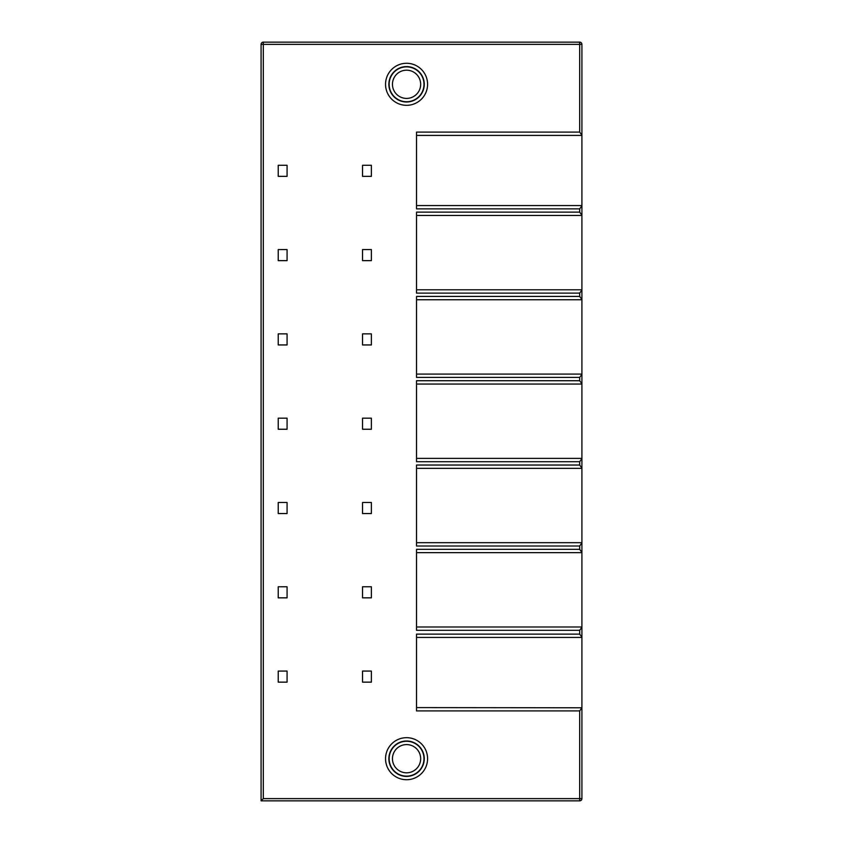 <?xml version="1.0" encoding="UTF-8"?>
<svg xmlns="http://www.w3.org/2000/svg" width="843" height="843" viewBox="0 0 843 843"><rect width="100%" height="100%" fill="white"/><g stroke="black" fill="none" stroke-linecap="round" stroke-linejoin="round"><path stroke-width="1.26" d="M406.568 744.59A14.11 14.11 0 0 0 392.459 758.7A14.11 14.11 0 0 0 406.568 772.81A14.11 14.11 0 0 0 420.668 758.7A14.11 14.11 0 0 0 406.568 744.59M406.568 741.271A17.429 17.429 0 0 0 389.139 758.7A17.429 17.429 0 0 0 406.568 776.129A17.429 17.429 0 0 0 423.987 758.7A17.429 17.429 0 0 0 406.568 741.271M406.568 776.403A17.703 17.703 0 0 1 388.865 758.7A17.703 17.703 0 0 1 406.568 740.997A17.703 17.703 0 0 1 424.261 758.7A17.703 17.703 0 0 1 406.568 776.403M406.568 779.722A21.022 21.022 0 0 1 385.546 758.7A21.022 21.022 0 0 1 406.568 737.678A21.022 21.022 0 0 1 427.58 758.7A21.022 21.022 0 0 1 406.568 779.722M579.699 132.088L579.699 44.363L581.912 44.363L581.912 135.217L579.699 132.088L416.526 132.088L416.526 208.874L579.699 208.874L581.912 205.745L581.912 215.45L416.526 215.45M581.912 215.26L579.699 212.13L416.526 212.13L416.526 293.111L579.699 293.111L581.912 289.981L581.912 299.75L416.526 299.75M581.912 299.56L579.699 296.43L416.526 296.43L416.526 377.411L579.699 377.411L581.912 374.281L581.912 384.05L416.526 384.05M581.912 383.86L579.699 380.73L416.526 380.73L416.526 461.711L579.699 461.711L581.912 458.581L581.912 468.35L416.526 468.35M581.912 468.16L579.699 465.03L416.526 465.03L416.526 546.011L579.699 546.011L581.912 542.881L581.912 552.65L416.526 552.65M581.912 552.46L579.699 549.33L416.526 549.33L416.526 630.311L579.699 630.311L581.912 627.181L581.912 708.7M262.057 42.529L263.301 42.15A2.213 2.213 0 0 0 261.088 44.363L261.088 800.85L579.699 800.85A2.213 2.213 0 0 0 581.912 798.637L581.912 707.783L579.699 710.912L416.526 710.912L416.526 634.126L579.699 634.126L581.912 637.255M406.568 63.278A21.022 21.022 0 0 1 427.58 84.3A21.022 21.022 0 0 1 406.568 105.322A21.022 21.022 0 0 1 385.546 84.3A21.022 21.022 0 0 1 406.568 63.278M406.568 66.597A17.703 17.703 0 0 1 424.261 84.3A17.703 17.703 0 0 1 406.568 102.003A17.703 17.703 0 0 1 388.865 84.3A17.703 17.703 0 0 1 406.568 66.597M406.568 101.729A17.429 17.429 0 0 0 423.987 84.3A17.429 17.429 0 0 0 406.568 66.871A17.429 17.429 0 0 0 389.139 84.3A17.429 17.429 0 0 0 406.568 101.729M406.568 98.41A14.11 14.11 0 0 0 420.668 84.3A14.11 14.11 0 0 0 406.568 70.19A14.11 14.11 0 0 0 392.459 84.3A14.11 14.11 0 0 0 406.568 98.41M581.912 44.363A2.213 2.213 0 0 0 579.699 42.15L263.301 42.15A2.213 2.213 0 0 0 261.088 44.363L261.193 43.688M581.912 707.783L416.526 707.593M581.912 552.65L581.912 627.181M581.912 468.35L581.912 542.881M581.912 384.05L581.912 458.581M581.912 299.75L581.912 374.281M581.912 215.45L581.912 289.981M581.912 135.217L581.912 205.745M581.912 135.407L416.526 135.407L581.912 135.407L581.912 134.3M581.912 798.637L579.699 798.637L579.699 800.85M581.912 289.792L416.526 289.792M581.912 205.555L416.526 205.555M581.912 374.092L416.526 374.092M581.912 458.392L416.526 458.392M581.912 542.692L416.526 542.692M581.912 626.992L416.526 626.992M581.912 637.445L416.526 637.445M261.088 44.363L263.301 44.363L263.301 42.15L579.699 42.15L579.699 44.363L263.301 44.363L263.301 798.637L579.699 798.637L579.699 710.912M261.088 800.85L263.301 798.637M371.384 165.281L362.532 165.281L362.532 176.345L371.384 176.345L371.384 165.281M287.084 165.281L278.232 165.281L278.232 176.345L287.084 176.345L287.084 165.281M371.384 249.581L362.532 249.581L362.532 260.645L371.384 260.645L371.384 249.581M287.084 249.581L278.232 249.581L278.232 260.645L287.084 260.645L287.084 249.581M371.384 333.881L362.532 333.881L362.532 344.945L371.384 344.945L371.384 333.881M287.084 333.881L278.232 333.881L278.232 344.945L287.084 344.945L287.084 333.881M371.384 418.181L362.532 418.181L362.532 429.245L371.384 429.245L371.384 418.181M287.084 418.181L278.232 418.181L278.232 429.245L287.084 429.245L287.084 418.181M371.384 502.481L362.532 502.481L362.532 513.545L371.384 513.545L371.384 502.481M287.084 502.481L278.232 502.481L278.232 513.545L287.084 513.545L287.084 502.481M371.384 586.781L362.532 586.781L362.532 597.845L371.384 597.845L371.384 586.781M287.084 586.781L278.232 586.781L278.232 597.845L287.084 597.845L287.084 586.781M371.384 671.081L362.532 671.081L362.532 682.145L371.384 682.145L371.384 671.081M287.084 671.081L278.232 671.081L278.232 682.145L287.084 682.145L287.084 671.081M579.699 212.13L579.699 208.874M579.699 296.43L579.699 293.111M579.699 380.73L579.699 377.411M579.699 465.03L579.699 461.711M579.699 549.33L579.699 546.011M579.699 634.126L579.699 630.311"/></g></svg>
